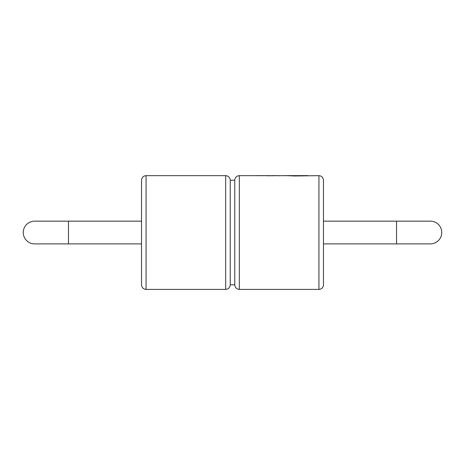 <?xml version="1.0" encoding="UTF-8"?>
<svg xmlns="http://www.w3.org/2000/svg" width="465" height="465" viewBox="0 0 465 465"><rect width="100%" height="100%" fill="white"/><g stroke="black" fill="none" stroke-linecap="round" stroke-linejoin="round"><path stroke-width="0.7" d="M396.517 243.893L396.517 221.148L430.375 221.148A11.375 11.375 0 0 1 441.75 232.523A11.375 11.375 0 0 1 430.375 243.893L323.477 243.893M23.25 232.523A11.375 11.375 0 0 0 34.625 243.893L68.483 243.893L68.483 221.148L34.625 221.148A11.375 11.375 0 0 0 23.25 232.523A11.375 11.375 0 0 1 34.625 221.148M146.068 289.387C143.33 289.137 141.819 287.626 141.523 284.836L141.523 180.211C141.819 177.421 143.33 175.904 146.068 175.66L146.068 289.387L225.676 289.387L225.676 175.66C228.414 175.904 229.931 177.421 230.227 180.211L230.227 284.836L234.773 284.836L234.773 180.211C235.069 177.421 236.586 175.904 239.324 175.66L239.324 289.387C236.586 289.137 235.069 287.626 234.773 284.836M141.523 180.211L141.523 221.148L68.483 221.148M396.517 221.148L323.477 221.148L323.477 180.211L323.477 284.836C323.181 287.626 321.67 289.137 318.932 289.387L318.932 175.66C321.67 175.904 323.181 177.421 323.477 180.211M266.23 175.66L261.69 175.636L266.23 175.677M256.407 175.677L261.4 175.677M308.301 175.66L278.686 175.671M287.126 175.665L294.583 175.979L318.932 175.66M274.815 175.619L271.368 175.66M274.228 175.66L274.757 175.683L274.228 175.613M274.274 175.66L270.264 175.677M267.363 175.782L269.526 175.694M277.931 175.787L278.645 175.834M277.965 175.619L275.751 175.66M287.126 175.619L283.731 175.66M289.073 175.631L307.359 175.613M275.513 175.683L271.333 175.77M258.877 175.724L259.836 175.625L258.877 175.724M261.4 175.66L256.407 175.66M257.68 175.613L256.407 175.631M261.4 175.631L260.15 175.613M257.197 175.631L260.609 175.631M259.836 175.665L257.97 175.665M261.69 175.683L262.539 175.619M262.446 175.636L263.05 175.66M266.218 175.66L270.223 175.828M269.531 175.631L267.27 175.66M430.375 221.148A11.375 11.375 0 0 1 441.75 232.523M146.068 175.66L225.676 175.66M230.227 180.211L234.773 180.211M298.257 175.66L290.98 175.66M277.942 175.66L275.513 175.66M261.69 175.66L260.906 175.66M256.895 175.66L239.324 175.66M318.932 289.387L239.324 289.387M225.676 289.387C228.414 289.137 229.931 287.626 230.227 284.836M141.523 243.893L68.483 243.893M289.393 175.613L285.591 175.613M275.181 175.613L274.274 175.613M266.218 175.613L265.503 175.613M262.992 175.613L262.12 175.613M265.486 175.66L262.992 175.66"/></g></svg>
